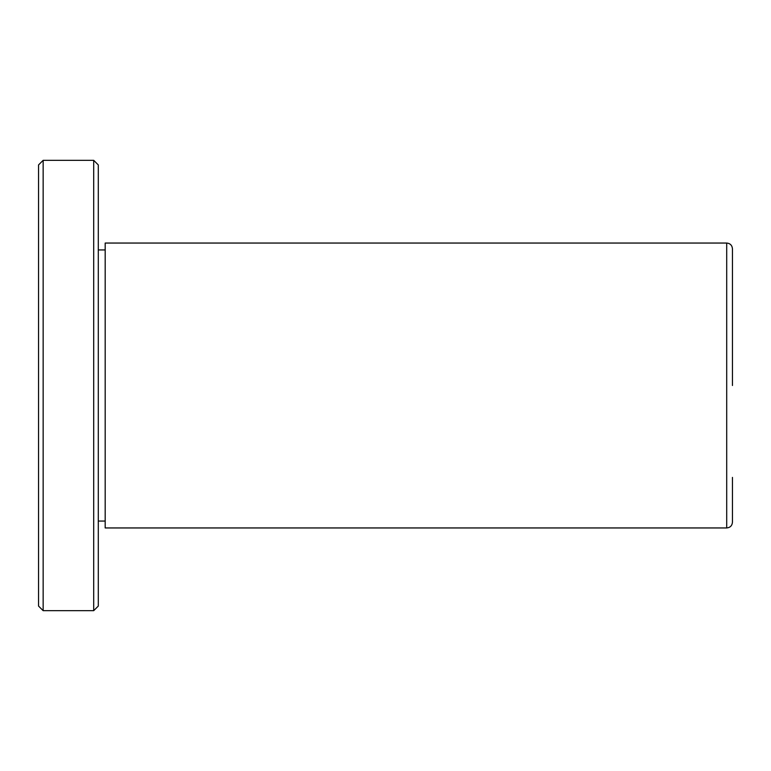 <?xml version="1.0" encoding="UTF-8"?>
<svg xmlns="http://www.w3.org/2000/svg" width="771" height="771" viewBox="0 0 771 771"><rect width="100%" height="100%" fill="white"/><g stroke="black" fill="none" stroke-linecap="round" stroke-linejoin="round"><path stroke-width="1.16" d="M726.706 527.952L726.706 243.048L105.184 243.048L105.184 527.952L726.706 527.952C730.195 527.615 732.103 525.697 732.45 522.208L732.45 477.403M43.147 610.671L93.696 610.671L98.293 606.073L98.293 164.927L93.696 160.329L43.147 160.329L43.147 610.671L38.55 606.073L38.55 164.927L43.147 160.329M732.45 385.5L732.45 248.792C732.103 245.303 730.195 243.385 726.706 243.048M93.696 610.671L93.696 160.329M98.293 521.061L105.184 521.061M105.184 249.939L98.293 249.939M732.45 293.597L732.45 248.792"/></g></svg>
